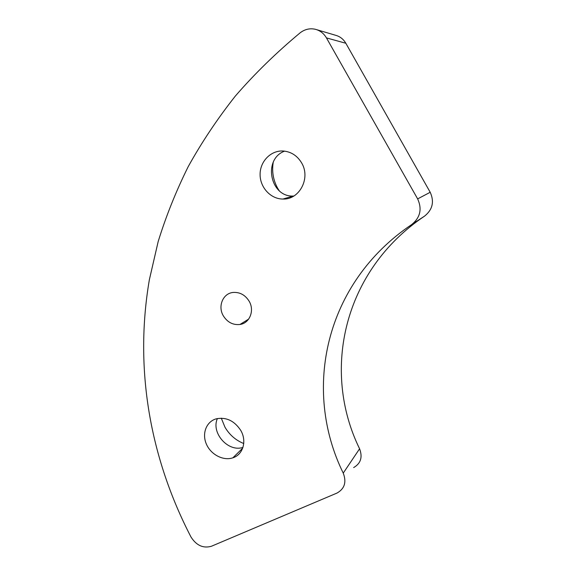 <?xml version="1.0" encoding="UTF-8"?>
<svg xmlns="http://www.w3.org/2000/svg" width="576" height="576" viewBox="0 0 576 576"><rect width="100%" height="100%" fill="white"/><g stroke="black" fill="none" stroke-linecap="round" stroke-linejoin="round"><path stroke-width="0.86" d="M249.106 301.154C254.794 310.5 249.689 323.237 239.962 324.475C232.999 325.195 227.462 322.33 223.351 315.871C217.57 306.439 222.883 293.357 233.078 292.457C239.796 292.003 245.138 294.905 249.106 301.154M242.95 447.408C228.154 452.477 210.787 432.749 217.411 418.543M221.292 418.176L224.978 427.212C229.478 434.844 235.728 440.28 243.734 443.527M240.703 430.33C247.097 440.978 243.079 454.673 232.884 457.805C223.286 461.146 210.787 454.586 206.352 444.031C201.758 433.519 206.345 421.553 216.259 418.824C226.166 416.887 234.31 420.725 240.703 430.33M293.81 196.034L293.198 196.042C270.137 197.201 262.613 159.17 284.602 151.135M273.233 162.302C271.735 171.54 273.226 180.209 277.711 188.316L279.108 190.577M285.862 198.194L286.524 198.749M301.579 162.835C310.961 178.078 299.419 199.858 282.967 199.044C270.727 199.109 259.956 187.438 260.093 174.37C260.035 161.302 271.051 150.07 283.478 151.027C291.247 151.805 297.281 155.743 301.579 162.835M316.692 29.678L335.606 35.28C340.006 36.475 343.418 39.132 345.83 43.25L430.207 192.276C434.47 201.701 432.59 209.65 424.577 216.115C343.274 270.641 321.336 370.793 359.582 448.776C362.765 457.193 360.785 463.464 353.642 467.582M211.399 546.264C203.213 548.568 196.416 545.494 191.009 537.041C150.12 458.194 134.064 369.036 149.371 279.684L158.177 241.553C165.989 216.259 175.982 191.318 188.158 166.738C201.6 142.445 217.325 118.894 235.332 96.07C254.642 73.778 276.257 52.69 300.175 32.789C304.87 29.218 309.96 28.058 315.454 29.311C320.17 30.593 323.834 33.458 326.448 37.908L417.643 198.893C422.251 209.074 420.264 217.627 411.682 224.561C324.677 283.046 302.256 389.722 343.246 473.119C346.68 482.119 344.606 488.758 337.025 493.049L211.399 546.264M359.582 448.776L343.246 473.119M411.682 224.561L424.577 216.115M326.448 37.908L345.83 43.25M430.207 192.276L417.643 198.893M239.962 324.475L248.659 319.097M232.884 457.805L242.69 448.171M282.967 199.044L293.198 196.042"/></g></svg>
